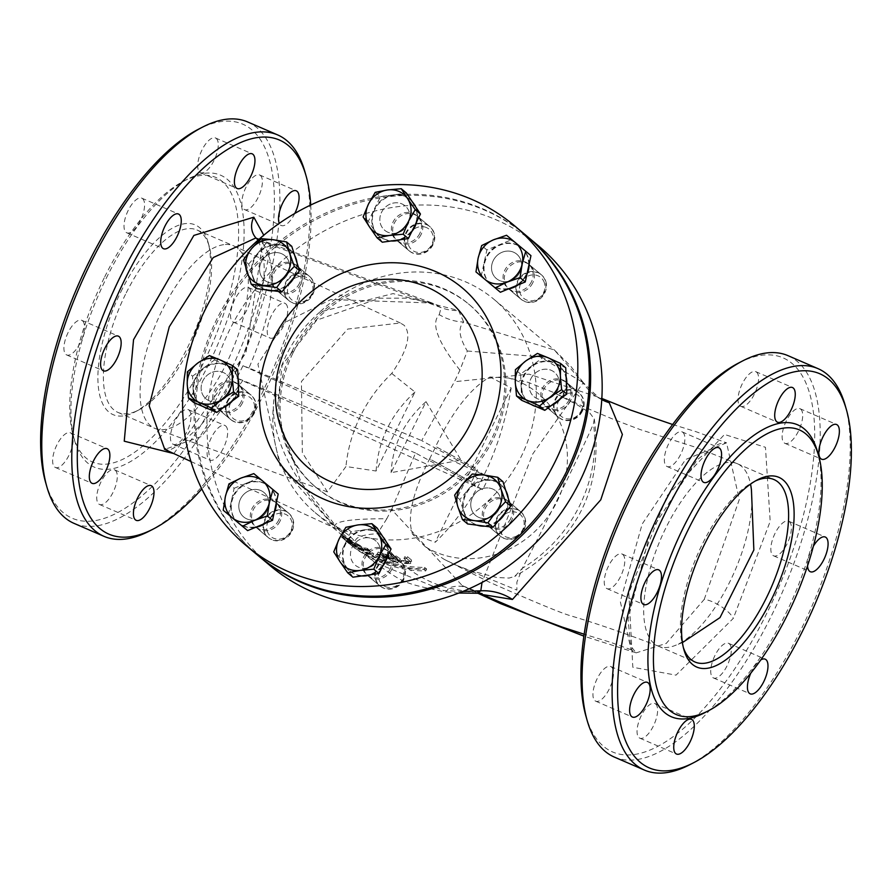 <?xml version="1.0" encoding="UTF-8"?>
<svg xmlns="http://www.w3.org/2000/svg" width="892" height="892" viewBox="0 0 892 892"><rect width="100%" height="100%" fill="white"/><g stroke="black" fill="none" stroke-linecap="round" stroke-linejoin="round"><path stroke-width="0.67" stroke-dasharray="4.46 3.34" d="M471.511 481.914L429.587 458.912C412.55 492.574 406.875 517.672 412.55 534.219L425.417 546.841L444.004 559.251L457.239 565.628L470.731 570.724L496.811 577.525L509.076 578.061L514.717 576.433L522.355 568.271C545.603 524.719 586.111 441.518 593.459 423.778L594.273 418.939L589.623 412.717L576.89 404.645L553.698 392.502L527.964 382.3L508.507 377.996L489.92 376.993C470.63 388.087 452.556 411.257 435.686 446.502L477.61 469.504L471.511 481.914L429.699 458.956M557.578 390.261A15.9 14.428 130 0 1 534.018 396.684A15.9 14.428 130 0 1 533.171 375.22A15.9 14.428 130 0 1 554.456 372.31A15.9 14.428 130 0 1 557.578 390.261M519.913 272.149A15.9 14.428 130 0 1 496.353 278.56A15.9 14.428 130 0 1 495.517 257.108A15.9 14.428 130 0 1 516.791 254.187A15.9 14.428 130 0 1 519.913 272.149M408.235 223.847A15.9 14.428 130 0 1 384.675 230.259A15.9 14.428 130 0 1 383.839 208.806A15.9 14.428 130 0 1 405.113 205.885A15.9 14.428 130 0 1 408.235 223.847M287.949 273.643A15.9 14.428 130 0 1 264.389 280.066A15.9 14.428 130 0 1 263.553 258.602A15.9 14.428 130 0 1 284.827 255.692A15.9 14.428 130 0 1 287.949 273.643M229.523 392.391A15.9 14.428 130 0 1 205.963 398.802A15.9 14.428 130 0 1 205.127 377.338A15.9 14.428 130 0 1 226.401 374.428A15.9 14.428 130 0 1 229.523 392.391A15.9 14.428 130 0 1 205.963 398.802A15.9 14.428 130 0 1 205.127 377.338A15.9 14.428 130 0 1 226.401 374.428A15.9 14.428 130 0 1 229.523 392.391M267.187 510.503A15.9 14.428 130 0 1 243.627 516.914A15.9 14.428 130 0 1 242.791 495.461A15.9 14.428 130 0 1 264.065 492.54A15.9 14.428 130 0 1 267.187 510.503M378.866 558.805A15.9 14.428 130 0 1 355.306 565.227A15.9 14.428 130 0 1 354.47 543.763A15.9 14.428 130 0 1 375.744 540.853A15.9 14.428 130 0 1 378.866 558.805M499.152 509.009A15.9 14.428 130 0 1 475.592 515.42A15.9 14.428 130 0 1 474.745 493.956A15.9 14.428 130 0 1 496.03 491.046A15.9 14.428 130 0 1 499.152 509.009M406.05 563.588L410.654 563.488L412.215 561.213L406.953 561.737L401.266 560.667L393.517 555.426A139.163 126.263 -50 0 0 396.037 555.772L402.136 560.31L406.228 561.124L409.339 560.968L404.89 556.586A139.163 126.263 -50 0 0 407.521 556.708L411.513 560.053L410.654 563.488L410.588 561.938L406.596 558.593A141.148 128.069 130 0 1 403.964 558.459L408.413 562.841L405.314 562.975L401.233 562.15L395.134 557.6A141.148 128.069 130 0 1 392.614 557.244L400.374 562.495L406.05 563.588L406.953 561.737M407.99 561.826L408.413 562.841L409.339 560.968L408.904 559.953L407.99 561.826M403.964 558.459L404.89 556.586M406.596 558.593L407.521 556.708M395.134 557.6L396.037 555.772M392.614 557.244L393.517 555.426M340.253 535.891L346.653 541.266A141.148 128.069 -50 0 0 350.121 543.685L355.061 546.718L355.596 546.317L343.676 538.3A141.148 128.069 130 0 1 340.253 535.891L341.145 534.085A139.163 126.263 -50 0 0 344.557 536.493L356.477 544.533L355.941 544.934L351.002 541.89A139.163 126.263 130 0 1 347.546 539.459L341.145 534.085M355.061 546.718L356.477 544.533L355.061 546.718M346.653 541.266L347.546 539.459M348.95 541.912L353.399 545.068L349.441 543.116A141.148 128.069 130 0 1 347.913 542.068L342.974 537.932A141.148 128.069 -50 0 0 344.513 538.98L348.95 541.912L349.831 540.117L345.394 537.185A139.163 126.263 130 0 1 343.866 536.125L348.794 540.262A139.163 126.263 -50 0 0 350.322 541.31L354.28 543.284L349.831 540.117M342.974 537.932L343.866 536.125M347.913 542.068L348.794 540.262M353.265 545.48L354.28 543.284L353.265 545.48M372.923 555.638L366.523 550.264A141.148 128.069 130 0 1 364.427 549.416L369.5 553.676L357.759 546.417A141.148 128.069 130 0 1 354.704 544.867L361.104 550.241A141.148 128.069 -50 0 0 363.111 551.267L357.58 546.64L370.403 554.612A141.148 128.069 -50 0 0 372.923 555.638L373.793 553.865A139.163 126.263 130 0 1 371.284 552.839L358.461 544.856L363.981 549.494A139.163 126.263 130 0 1 361.974 548.468L355.573 543.094A139.163 126.263 -50 0 0 358.629 544.644L370.37 551.903L365.296 547.643A139.163 126.263 -50 0 0 367.392 548.491L373.793 553.865M357.759 546.417L358.629 544.644M354.704 544.867L355.573 543.094M369.5 553.676L370.37 551.903M364.427 549.416L365.296 547.643M366.523 550.264L367.392 548.491M361.104 550.241L361.974 548.468M363.111 551.267L363.981 549.494M357.58 546.64L358.461 544.856M370.403 554.612L371.284 552.839M354.793 548.212L353.611 547.22A141.148 128.069 -50 0 0 425.707 570.936L423.789 569.33A141.148 128.069 130 0 1 351.682 545.614L342.127 537.553L354.793 548.212L355.685 546.406L343.041 535.691L352.574 543.797A139.163 126.263 -50 0 0 424.726 567.412L426.655 569.029A139.163 126.263 130 0 1 354.503 545.413L355.685 546.406M342.127 537.553L342.584 537.943L343.041 535.691L342.127 537.553M354.503 545.413L353.611 547.22M425.707 570.936L426.655 569.029M423.789 569.33L424.726 567.412M351.682 545.614L352.574 543.797M350.723 544.811L351.615 542.994M397.754 562.417L388.399 558.827L390.328 558.024L381.865 555.114A141.148 128.069 130 0 1 377.249 553.899L383.66 559.262A141.148 128.069 -50 0 0 386.024 559.92L383.482 557.779A141.148 128.069 -50 0 0 386.214 558.47L394.543 561.848A141.148 128.069 -50 0 0 397.754 562.417L398.657 560.6A139.163 126.263 130 0 1 395.435 560.042L387.106 556.675A139.163 126.263 130 0 1 384.363 555.995L386.905 558.124A139.163 126.263 130 0 1 384.541 557.478L378.13 552.103A139.163 126.263 -50 0 0 382.746 553.319L391.22 556.207L390.696 558.648L391.22 556.207L389.28 557.021L398.657 560.6M382.735 555.772L387.842 557.578L387.808 558.202L384.865 557.723A141.148 128.069 130 0 1 382.768 557.188L380.36 555.17A141.148 128.069 -50 0 0 382.735 555.772L383.616 553.977A139.163 126.263 130 0 1 381.241 553.375L383.649 555.393A139.163 126.263 -50 0 0 385.745 555.928L388.7 556.396L388.734 555.772L383.616 553.977M387.842 557.578L388.734 555.772L387.842 557.578M382.768 557.188L383.649 555.393M380.36 555.17L381.241 553.375M385.835 556.619L386.727 554.813M377.249 553.899L378.13 552.103M383.66 559.262L384.541 557.478M388.399 558.827L389.28 557.021M386.024 559.92L386.905 558.124M383.482 557.779L384.363 555.995M386.214 558.47L387.106 556.675M394.543 561.848L395.435 560.042M379.613 558.024L378.386 556.998A141.148 128.069 130 0 1 375.61 556.062L376.825 557.087A141.148 128.069 -50 0 0 379.613 558.024L380.483 556.251A139.163 126.263 130 0 1 377.706 555.315L376.48 554.278A139.163 126.263 -50 0 0 379.267 555.225L380.483 556.251M376.825 557.087L377.706 555.315M375.61 556.062L376.48 554.278M378.386 556.998L379.267 555.225M462.837 591.474L443.38 590.493L374.283 562.216L355.429 542.146C345.516 541.868 272.461 467.073 273.353 406.562A139.163 126.263 -50 0 0 315.121 512.599A139.163 126.263 -50 0 0 501.293 487.099A139.163 126.263 -50 0 0 493.967 299.333A139.163 126.263 -50 0 0 319.882 311.999L393.06 293.602L458.544 310.527L463.717 322.079L554.345 349.965L583.078 382.947L532.792 453.894L482.026 582.487M459.926 370.147C437.537 341.658 430.646 323.16 439.265 314.664A49.696 47.098 -151.7 0 0 463.717 322.079C457.841 327.542 459.034 337.187 467.308 351.013L459.926 370.147L454.452 381.709L529.045 374.149L601.264 398.189C602.49 401.188 596.525 396.026 583.357 382.69L583.078 382.947A49.696 49.272 -133.7 0 0 601.754 399.627M467.308 351.013L539.816 356.789L583.357 382.69M439.265 314.664L441.116 307.628L432.196 303.012L330.865 299.522L284.626 322.581L257.922 364.159L279.921 465.457L334.756 527.049C333.095 521.419 350.433 518.653 386.793 518.765L391.588 509.466L462.257 585.62L479.071 593.258M476.986 593.225L448.542 588.151C418.248 579.889 394.543 561.737 377.428 533.672C361.851 534.698 354.514 537.519 355.429 542.146A49.696 49.417 -160 0 0 334.756 527.049M386.793 518.765L377.428 533.672M704.234 599.391L739.29 499.542L726.556 442.845L685.569 459.525L642.195 524.005L620.297 601.498L631.09 649.744L636.163 652.855L666.246 643.422L704.234 599.391A19.88 6.333 -148 0 1 721.048 606.448A19.88 6.333 -148 0 1 733.313 618.368L676.024 675.133L632.829 667.283L628.827 593.147L667.261 495.539L724.505 434.471L765.459 447.293L770.186 521.341L733.313 618.368M391.588 509.466L415.56 453.013L482.739 489.63L488.849 477.22L421.671 440.603L454.452 381.709M190.955 461.51L335.615 528.443L342.272 532.346L337.455 527.964L301.072 482.427L276.698 413.23L282.117 365.196L316.693 320.172L379.646 298.196L407.198 298.162L432.185 303.012L259.026 239.301M415.56 453.013L242.869 380.416L201.703 436.411L164.764 449.39M164.429 449.233C167.785 444.049 160.95 464.609 201.993 423.789C244.977 374.462 269.997 287.648 263.062 256.684C259.293 241.888 257.208 235.934 256.796 238.811L262.137 242.2C278.884 265.794 274.502 307.729 248.98 368.006L421.671 440.603M319.882 311.999C290.781 337.6 275.271 369.121 273.353 406.562M738.665 362.988A214.704 87.137 -66.6 0 1 792.029 363.434A214.704 87.137 -66.6 0 1 750.049 644.459A214.704 87.137 -66.6 0 1 585.921 716.12M800.704 409.149A18.888 7.66 -66.6 0 1 798.987 430.067A18.888 7.66 -66.6 0 1 784.915 443.324A18.888 7.66 -66.6 0 1 785.373 422.942A18.888 7.66 -66.6 0 1 799.912 408.659A18.888 7.66 -66.6 0 1 800.704 409.149M756.583 372.154A18.888 7.66 -66.6 0 1 754.866 393.071A18.888 7.66 -66.6 0 1 740.795 406.328A18.888 7.66 -66.6 0 1 741.263 385.946A18.888 7.66 -66.6 0 1 755.792 371.663A18.888 7.66 -66.6 0 1 756.583 372.154M682.893 432.352A18.888 7.66 -66.6 0 1 681.176 453.27A18.888 7.66 -66.6 0 1 667.104 466.527A18.888 7.66 -66.6 0 1 667.573 446.145A18.888 7.66 -66.6 0 1 682.101 431.862A18.888 7.66 -66.6 0 1 682.893 432.352M622.794 554.478A18.888 7.66 -66.6 0 1 621.077 575.407A18.888 7.66 -66.6 0 1 607.017 588.653A18.888 7.66 -66.6 0 1 607.474 568.282A18.888 7.66 -66.6 0 1 622.014 553.988A18.888 7.66 -66.6 0 1 622.794 554.478M611.499 666.993A18.888 7.66 -66.6 0 1 609.782 687.922A18.888 7.66 -66.6 0 1 595.711 701.179A18.888 7.66 -66.6 0 1 596.179 680.797A18.888 7.66 -66.6 0 1 610.708 666.502A18.888 7.66 -66.6 0 1 611.499 666.993M655.62 703.989A18.888 7.66 -66.6 0 1 653.903 724.917A18.888 7.66 -66.6 0 1 639.832 738.175A18.888 7.66 -66.6 0 1 640.289 717.792A18.888 7.66 -66.6 0 1 654.828 703.498A18.888 7.66 -66.6 0 1 655.62 703.989M729.31 643.79A18.888 7.66 -66.6 0 1 727.593 664.718A18.888 7.66 -66.6 0 1 713.522 677.976A18.888 7.66 -66.6 0 1 713.979 657.594A18.888 7.66 -66.6 0 1 728.519 643.299A18.888 7.66 -66.6 0 1 729.31 643.79M789.398 521.664A18.888 7.66 -66.6 0 1 787.681 542.592A18.888 7.66 -66.6 0 1 773.62 555.839A18.888 7.66 -66.6 0 1 774.078 535.468A18.888 7.66 -66.6 0 1 788.606 521.173A18.888 7.66 -66.6 0 1 789.398 521.664M242.869 380.416L236.859 378.13L242.97 365.72L248.98 368.006M236.859 378.13L482.739 489.63M488.849 477.22L242.97 365.72M310.717 205.015A214.704 87.137 -66.6 0 1 201.826 488.972M294.784 213.444A18.888 7.66 -66.6 0 1 281.292 225.498A18.888 7.66 -66.6 0 1 279.308 223.335M225.676 425.963A18.888 7.66 -66.6 0 1 223.97 446.892A18.888 7.66 -66.6 0 1 209.899 460.138A18.888 7.66 -66.6 0 1 210.356 439.767A18.888 7.66 -66.6 0 1 224.895 425.473A18.888 7.66 -66.6 0 1 225.676 425.963M285.774 303.837A18.888 7.66 -66.6 0 1 284.057 324.755A18.888 7.66 -66.6 0 1 269.986 338.012A18.888 7.66 -66.6 0 1 270.454 317.63A18.888 7.66 -66.6 0 1 284.983 303.347A18.888 7.66 -66.6 0 1 285.774 303.837M429.587 458.912L435.798 446.546L477.61 469.504M511.183 387.975C500.668 451.809 475.358 503.244 435.263 542.269L511.183 387.975L489.92 376.993M412.55 534.219L435.263 542.269M525.867 235.276A208.739 189.394 -50 0 0 216.633 319.492A208.739 189.394 -50 0 0 257.61 555.17M569.107 399.928A15.9 14.428 130 0 1 545.536 406.351A15.9 14.428 130 0 1 544.7 384.887A15.9 14.428 130 0 1 565.985 381.977A15.9 14.428 130 0 1 569.107 399.928M531.442 281.816A15.9 14.428 130 0 1 507.882 288.228A15.9 14.428 130 0 1 507.046 266.775A15.9 14.428 130 0 1 528.32 263.865A15.9 14.428 130 0 1 531.442 281.816M419.764 233.514A15.9 14.428 130 0 1 396.204 239.926A15.9 14.428 130 0 1 395.368 218.473A15.9 14.428 130 0 1 416.642 215.552A15.9 14.428 130 0 1 419.764 233.514M299.478 283.31A15.9 14.428 130 0 1 275.918 289.733A15.9 14.428 130 0 1 275.082 268.269A15.9 14.428 130 0 1 296.356 265.359A15.9 14.428 130 0 1 299.478 283.31M241.052 402.058A15.9 14.428 130 0 1 217.492 408.469A15.9 14.428 130 0 1 216.656 387.005A15.9 14.428 130 0 1 237.93 384.095A15.9 14.428 130 0 1 241.052 402.058M278.717 520.17A15.9 14.428 130 0 1 255.157 526.581A15.9 14.428 130 0 1 254.309 505.128A15.9 14.428 130 0 1 275.595 502.218A15.9 14.428 130 0 1 278.717 520.17M390.395 568.472A15.9 14.428 130 0 1 366.835 574.894A15.9 14.428 130 0 1 365.999 553.43A15.9 14.428 130 0 1 387.273 550.52A15.9 14.428 130 0 1 390.395 568.472M510.681 518.676A15.9 14.428 130 0 1 487.11 525.087A15.9 14.428 130 0 1 486.274 503.623A15.9 14.428 130 0 1 507.559 500.713A15.9 14.428 130 0 1 510.681 518.676M291.684 351.95A119.283 108.222 -50 0 0 315.088 486.619A119.283 108.222 -50 0 0 474.667 464.765A119.283 108.222 -50 0 0 468.389 303.826A119.283 108.222 -50 0 0 291.684 351.95M292.966 353.02A119.283 108.222 130 0 1 469.66 304.897A119.283 108.222 130 0 1 475.949 465.836A119.283 108.222 130 0 1 316.37 487.69A119.283 108.222 130 0 1 292.966 353.02M538.679 246.014A208.739 189.394 -50 0 0 229.445 330.23A208.739 189.394 -50 0 0 270.421 565.907M523.481 529.413A15.9 14.428 130 0 1 499.921 535.824A15.9 14.428 130 0 1 499.085 514.372A15.9 14.428 130 0 1 520.359 511.45A15.9 14.428 130 0 1 523.481 529.413M403.206 579.22A15.9 14.428 130 0 1 379.635 585.631A15.9 14.428 130 0 1 378.799 564.179A15.9 14.428 130 0 1 400.084 561.258A15.9 14.428 130 0 1 403.206 579.22M291.517 530.907A15.9 14.428 130 0 1 267.957 537.33A15.9 14.428 130 0 1 267.121 515.866A15.9 14.428 130 0 1 288.395 512.956A15.9 14.428 130 0 1 291.517 530.907M253.863 412.795A15.9 14.428 130 0 1 230.303 419.207A15.9 14.428 130 0 1 229.467 397.754A15.9 14.428 130 0 1 250.741 394.833A15.9 14.428 130 0 1 253.863 412.795M312.289 294.059A15.9 14.428 130 0 1 288.729 300.47A15.9 14.428 130 0 1 287.893 279.018A15.9 14.428 130 0 1 309.167 276.096A15.9 14.428 130 0 1 312.289 294.059M432.575 244.252A15.9 14.428 130 0 1 409.015 250.674A15.9 14.428 130 0 1 408.179 229.211A15.9 14.428 130 0 1 429.453 226.3A15.9 14.428 130 0 1 432.575 244.252M544.254 292.554A15.9 14.428 130 0 1 520.694 298.976A15.9 14.428 130 0 1 519.858 277.512A15.9 14.428 130 0 1 541.132 274.602A15.9 14.428 130 0 1 544.254 292.554M581.907 410.677A15.9 14.428 130 0 1 558.347 417.088A15.9 14.428 130 0 1 557.511 395.635A15.9 14.428 130 0 1 578.785 392.714A15.9 14.428 130 0 1 581.907 410.677M511.952 519.746A15.9 14.428 130 0 1 488.392 526.157A15.9 14.428 130 0 1 487.556 504.705A15.9 14.428 130 0 1 508.83 501.783A15.9 14.428 130 0 1 511.952 519.746M391.677 569.553A15.9 14.428 130 0 1 368.117 575.964A15.9 14.428 130 0 1 367.27 554.501A15.9 14.428 130 0 1 388.555 551.591A15.9 14.428 130 0 1 391.677 569.553M279.988 521.24A15.9 14.428 130 0 1 256.428 527.663A15.9 14.428 130 0 1 255.591 506.199A15.9 14.428 130 0 1 276.877 503.289A15.9 14.428 130 0 1 279.988 521.24M242.334 403.128A15.9 14.428 130 0 1 218.774 409.54A15.9 14.428 130 0 1 217.938 388.087A15.9 14.428 130 0 1 239.212 385.166A15.9 14.428 130 0 1 242.334 403.128M300.76 284.392A15.9 14.428 130 0 1 277.2 290.803A15.9 14.428 130 0 1 276.364 269.351A15.9 14.428 130 0 1 297.638 266.429A15.9 14.428 130 0 1 300.76 284.392M421.046 234.585A15.9 14.428 130 0 1 397.486 240.996A15.9 14.428 130 0 1 396.65 219.543A15.9 14.428 130 0 1 417.924 216.633A15.9 14.428 130 0 1 421.046 234.585M532.725 282.887A15.9 14.428 130 0 1 509.165 289.309A15.9 14.428 130 0 1 508.328 267.845A15.9 14.428 130 0 1 529.603 264.935A15.9 14.428 130 0 1 532.725 282.887M570.378 401.01A15.9 14.428 130 0 1 546.818 407.421A15.9 14.428 130 0 1 545.982 385.968A15.9 14.428 130 0 1 567.256 383.047A15.9 14.428 130 0 1 570.378 401.01M526.503 235.811A208.739 189.394 -50 0 0 217.916 320.562A208.739 189.394 -50 0 0 258.245 555.705M391.744 373.458L414.97 392.012L376.089 471.021L345.962 466.505L327.476 491.916L302.343 452.768L301.429 381.497L347.679 329.07L400.374 322.982L404.221 325.379C411.68 334.322 407.521 350.344 391.744 373.458A139.163 126.263 130 0 0 345.962 466.505M225.375 244.497A99.402 40.341 -66.6 0 1 233.648 245.846A99.402 40.341 -66.6 0 1 234.05 246.025A99.402 40.341 -66.6 0 1 237.807 248.433A99.402 40.341 -66.6 0 1 229.244 357.536A99.402 40.341 -66.6 0 1 155.576 428.662A99.402 40.341 -66.6 0 1 154.729 428.316A99.402 40.341 -66.6 0 1 142.653 412.617A99.402 40.341 -66.6 0 1 162.166 310.226A99.402 40.341 -66.6 0 1 225.375 244.497M376.089 471.021C378.308 440.057 391.265 413.721 414.97 392.012M751.454 490.087A99.402 40.341 -66.6 0 1 730.247 580.937A99.402 40.341 -66.6 0 1 675.88 645.184A99.402 40.341 -66.6 0 1 658.352 646.154A99.402 40.341 -66.6 0 1 657.895 645.942A99.402 40.341 -66.6 0 1 654.193 643.567A99.402 40.341 -66.6 0 1 665.789 528.064A99.402 40.341 -66.6 0 1 737.271 463.684A99.402 40.341 -66.6 0 1 737.539 463.795A99.402 40.341 -66.6 0 1 741.43 466.26A99.402 40.341 -66.6 0 1 750.54 484.1M755.424 480.955A99.402 40.341 113.4 0 0 753.417 481.925A99.402 40.341 113.4 0 0 702.472 543.93A99.402 40.341 113.4 0 0 682.703 645.418A99.402 40.341 113.4 0 0 683.361 647.547M614.332 757.074A218.685 88.754 113.4 0 0 777.244 603.605A218.685 88.754 113.4 0 0 797.113 361.327A218.685 88.754 113.4 0 0 787.959 355.64M845.125 405.158A218.685 88.754 -66.6 0 1 812.623 604.575A218.685 88.754 -66.6 0 1 689.561 764.823M817.384 451.374A159.044 64.547 -66.6 0 1 793.746 596.413A159.044 64.547 -66.6 0 1 704.234 712.953M807.539 565.851A18.888 7.66 -66.6 0 1 813.393 546.172M750.819 673.126A18.888 7.66 -66.6 0 1 760.787 659.913M120.866 291.84A103.383 41.957 -66.6 0 1 208.037 242.156A103.383 41.957 -66.6 0 1 192.672 336.429A103.383 41.957 -66.6 0 1 134.491 412.182A103.383 41.957 -66.6 0 1 98.421 387.63A103.383 41.957 -66.6 0 1 120.866 291.84M125.482 294.36A99.402 40.341 113.4 0 0 118.034 412.45A99.402 40.341 113.4 0 0 138.583 410.075A99.402 40.341 113.4 0 0 194.534 337.232A99.402 40.341 113.4 0 0 209.297 246.582A99.402 40.341 113.4 0 0 196.965 229.98A99.402 40.341 113.4 0 0 125.482 294.36M104.208 277.88A155.063 62.931 113.4 0 0 73.356 436.199A155.063 62.931 113.4 0 0 211.928 344.758A155.063 62.931 113.4 0 0 183.674 181.154A155.063 62.931 113.4 0 0 104.208 277.88M149.243 531.13A218.685 88.754 113.4 0 0 272.316 370.871A218.685 88.754 113.4 0 0 304.819 171.454M247.653 121.948A218.685 88.754 -66.6 0 1 256.807 127.623A218.685 88.754 -66.6 0 1 236.926 369.901A218.685 88.754 -66.6 0 1 74.025 523.37M45.615 482.416A214.704 87.137 113.4 0 0 209.743 410.766A214.704 87.137 113.4 0 0 251.722 129.73A214.704 87.137 113.4 0 0 198.347 129.284M106.26 278.248A159.044 64.547 -66.6 0 1 187.766 179.047A159.044 64.547 -66.6 0 1 216.745 346.843A159.044 64.547 -66.6 0 1 74.616 440.626A159.044 64.547 -66.6 0 1 106.26 278.248M249.091 287.96A18.888 7.66 -66.6 0 1 247.374 308.888A18.888 7.66 -66.6 0 1 233.303 322.146A18.888 7.66 -66.6 0 1 233.771 301.764A18.888 7.66 -66.6 0 1 248.299 287.469A18.888 7.66 -66.6 0 1 249.091 287.96M188.993 410.097A18.888 7.66 -66.6 0 1 187.275 431.014A18.888 7.66 -66.6 0 1 173.204 444.272A18.888 7.66 -66.6 0 1 173.672 423.901A18.888 7.66 -66.6 0 1 188.201 409.606A18.888 7.66 -66.6 0 1 188.993 410.097M115.302 470.296A18.888 7.66 -66.6 0 1 113.585 491.213A18.888 7.66 -66.6 0 1 99.514 504.471A18.888 7.66 -66.6 0 1 99.982 484.1A18.888 7.66 -66.6 0 1 114.511 469.805A18.888 7.66 -66.6 0 1 115.302 470.296M71.193 433.3A18.888 7.66 -66.6 0 1 69.476 454.218A18.888 7.66 -66.6 0 1 55.404 467.475A18.888 7.66 -66.6 0 1 55.861 447.104A18.888 7.66 -66.6 0 1 70.401 432.81A18.888 7.66 -66.6 0 1 71.193 433.3M82.488 320.774A18.888 7.66 -66.6 0 1 80.771 341.703A18.888 7.66 -66.6 0 1 66.699 354.96A18.888 7.66 -66.6 0 1 67.168 334.578A18.888 7.66 -66.6 0 1 81.696 320.284A18.888 7.66 -66.6 0 1 82.488 320.774M142.586 198.648A18.888 7.66 -66.6 0 1 140.869 219.577A18.888 7.66 -66.6 0 1 126.798 232.823A18.888 7.66 -66.6 0 1 127.255 212.452A18.888 7.66 -66.6 0 1 141.795 198.158A18.888 7.66 -66.6 0 1 142.586 198.648M216.277 138.45A18.888 7.66 -66.6 0 1 214.559 159.378A18.888 7.66 -66.6 0 1 200.488 172.624A18.888 7.66 -66.6 0 1 200.945 152.253A18.888 7.66 -66.6 0 1 215.485 137.959A18.888 7.66 -66.6 0 1 216.277 138.45M260.386 175.445A18.888 7.66 -66.6 0 1 258.669 196.374A18.888 7.66 -66.6 0 1 244.598 209.62A18.888 7.66 -66.6 0 1 245.066 189.249A18.888 7.66 -66.6 0 1 259.594 174.955A18.888 7.66 -66.6 0 1 260.386 175.445M426.03 401.668L461.041 460.16L391.109 472.637L426.03 401.668C404.277 420.968 392.636 444.629 391.109 472.637M230.504 403.217A13.469 12.22 -50 0 0 242.334 420.946A13.469 12.22 -50 0 0 252.57 400.14A13.469 12.22 -50 0 0 230.504 403.217M227.683 401.668A15.9 14.428 130 0 1 251.243 395.256A15.9 14.428 130 0 1 254.365 413.208A15.9 14.428 130 0 1 230.794 419.63A15.9 14.428 130 0 1 227.683 401.668M193.653 402.459L192.572 376.19L187.365 371.83M192.572 376.19L214.593 359.911L209.386 355.551M238.242 383.047A23.861 21.642 130 0 1 235.689 394.844A23.861 21.642 130 0 1 227.772 404.321A23.861 21.642 130 0 1 205.205 407.466A23.861 21.642 130 0 1 200.343 404.466A23.861 21.642 130 0 1 193.107 389.325A23.861 21.642 130 0 1 203.577 368.05A23.861 21.642 130 0 1 226.144 364.906A23.861 21.642 130 0 1 231.006 367.905A23.861 21.642 130 0 1 238.242 383.047M214.593 359.911L237.696 369.901M238.454 388.265A23.861 21.642 130 0 1 236.202 395.267A23.861 21.642 130 0 1 232.544 400.787M223.29 407.622A23.861 21.642 130 0 1 208.338 408.815M203.264 406.618A23.861 21.642 130 0 1 200.856 404.89A23.861 21.642 130 0 1 199.596 372.711A23.861 21.642 130 0 1 231.519 368.34A23.861 21.642 130 0 1 238.064 378.821M267.299 531.253A13.469 12.22 -50 0 0 288.841 534.04A13.469 12.22 -50 0 0 282.24 513.346A13.469 12.22 -50 0 0 267.299 531.253M264.311 531.509A15.9 14.428 130 0 1 270.622 513.457A15.9 14.428 130 0 1 288.897 513.368A15.9 14.428 130 0 1 293.044 519.612A15.9 14.428 130 0 1 286.722 537.653A15.9 14.428 130 0 1 268.459 537.742A15.9 14.428 130 0 1 264.311 531.509M268.213 498.784A15.9 14.428 130 0 1 261.891 516.836A15.9 14.428 130 0 1 243.627 516.914A15.9 14.428 130 0 1 242.791 495.461A15.9 14.428 130 0 1 264.065 492.54A15.9 14.428 130 0 1 268.213 498.784M228.441 514.606L234.139 488.292L228.932 483.921M234.139 488.292L259.026 477.989L268.626 485.995A23.861 21.642 130 0 1 268.659 486.017A23.861 21.642 130 0 1 274.881 495.383A23.861 21.642 130 0 1 275.372 507.158A23.861 21.642 130 0 1 260.074 525.466A23.861 21.642 130 0 1 238.041 522.612A23.861 21.642 130 0 1 237.997 522.578A23.861 21.642 130 0 1 231.296 501.449A23.861 21.642 130 0 1 246.582 483.141A23.861 21.642 130 0 1 268.626 485.995L278.215 494.001M259.026 477.989L253.819 473.619M238.354 522.879A23.861 21.642 130 0 1 237.328 490.734A23.861 21.642 130 0 1 269.172 486.452A23.861 21.642 130 0 1 275.394 495.807A23.861 21.642 130 0 1 276.431 502.274M274.156 512.744A23.861 21.642 130 0 1 265.37 523.281M255.458 527.384A23.861 21.642 130 0 1 238.744 523.203M385.233 586.523A13.469 12.22 -50 0 0 403.875 572.742A13.469 12.22 -50 0 0 384.318 564.29A13.469 12.22 -50 0 0 385.233 586.523M383.37 588.04A15.9 14.428 130 0 1 380.137 586.044A15.9 14.428 130 0 1 378.052 566.275A15.9 14.428 130 0 1 397.33 559.674A15.9 14.428 130 0 1 400.575 561.67A15.9 14.428 130 0 1 402.66 581.45A15.9 14.428 130 0 1 383.37 588.04M372.499 538.857A15.9 14.428 130 0 1 375.744 540.853A15.9 14.428 130 0 1 376.58 562.306A15.9 14.428 130 0 1 355.306 565.227A15.9 14.428 130 0 1 353.221 545.447A15.9 14.428 130 0 1 372.499 538.857M352.92 577.18L338.96 556.24L333.753 551.869M338.96 556.24L351.047 531.665L364.07 529.859A23.861 21.642 130 0 1 375.476 531.331A23.861 21.642 130 0 1 380.338 534.33A23.861 21.642 130 0 1 384.084 538.512A23.861 21.642 130 0 1 385.021 561.258A23.861 21.642 130 0 1 365.954 575.362A23.861 21.642 130 0 1 349.686 570.891A23.861 21.642 130 0 1 345.94 566.71A23.861 21.642 130 0 1 345.003 543.953A23.861 21.642 130 0 1 364.07 529.859L377.104 528.042M351.047 531.665L345.84 527.306M361.751 575.942A23.861 21.642 130 0 1 350.199 571.315A23.861 21.642 130 0 1 347.066 541.656A23.861 21.642 130 0 1 375.989 531.766A23.861 21.642 130 0 1 380.851 534.754A23.861 21.642 130 0 1 382.924 536.772M385.968 541.332A23.861 21.642 130 0 1 387.474 556.274M382.4 566.587A23.861 21.642 130 0 1 371.139 574.638M515.23 536.661A13.469 12.22 -50 0 0 520.058 514.383A13.469 12.22 -50 0 0 498.985 523.102A13.469 12.22 -50 0 0 515.23 536.661M515.141 538.166A15.9 14.428 130 0 1 500.423 536.248A15.9 14.428 130 0 1 506.143 509.945A15.9 14.428 130 0 1 520.861 511.874A15.9 14.428 130 0 1 515.141 538.166M481.312 489.128A15.9 14.428 130 0 1 496.03 491.046A15.9 14.428 130 0 1 496.866 512.51A15.9 14.428 130 0 1 475.592 515.42A15.9 14.428 130 0 1 481.312 489.128M467.642 523.95L459.848 499.509L468.679 488.939A23.861 21.642 130 0 1 478.547 481.635A23.861 21.642 130 0 1 490.232 480.007A23.861 21.642 130 0 1 500.624 484.523A23.861 21.642 130 0 1 506.846 493.878A23.861 21.642 130 0 1 501.917 516.669A23.861 21.642 130 0 1 480.364 525.6A23.861 21.642 130 0 1 469.961 521.084A23.861 21.642 130 0 1 463.74 511.729A23.861 21.642 130 0 1 468.679 488.939L477.499 478.368L502.954 481.658M459.848 499.509L454.641 495.138M477.499 478.368L472.292 473.998M477.086 525.165A23.861 21.642 130 0 1 470.474 521.508A23.861 21.642 130 0 1 479.06 482.07A23.861 21.642 130 0 1 501.137 484.958A23.861 21.642 130 0 1 505.853 490.745M508.206 498.149A23.861 21.642 130 0 1 505.686 512.153M498.137 521.184A23.861 21.642 130 0 1 484.813 526.168M581.149 410.866A13.469 12.22 -50 0 0 569.319 393.138A13.469 12.22 -50 0 0 559.083 413.933A13.469 12.22 -50 0 0 581.149 410.866M582.409 411.089A15.9 14.428 130 0 1 558.849 417.501A15.9 14.428 130 0 1 555.727 399.549A15.9 14.428 130 0 1 579.287 393.138A15.9 14.428 130 0 1 582.409 411.089M530.896 378.721A15.9 14.428 130 0 1 554.456 372.31A15.9 14.428 130 0 1 555.292 393.762A15.9 14.428 130 0 1 534.018 396.684A15.9 14.428 130 0 1 530.896 378.721M521.697 400.341L521.151 387.206A23.861 21.642 130 0 1 523.704 375.409A23.861 21.642 130 0 1 531.621 365.932A23.861 21.642 130 0 1 554.188 362.788A23.861 21.642 130 0 1 559.05 365.787A23.861 21.642 130 0 1 566.286 380.929A23.861 21.642 130 0 1 555.816 402.203A23.861 21.642 130 0 1 533.249 405.347A23.861 21.642 130 0 1 528.387 402.348A23.861 21.642 130 0 1 521.151 387.206L520.616 374.071L542.637 357.792L565.74 367.783M542.637 357.792L537.43 353.422M520.616 374.071L515.409 369.701M531.309 404.5A23.861 21.642 130 0 1 528.9 402.771A23.861 21.642 130 0 1 524.217 375.844A23.861 21.642 130 0 1 559.563 366.211A23.861 21.642 130 0 1 566.108 376.692M566.498 386.147A23.861 21.642 130 0 1 560.589 398.668M551.345 405.503A23.861 21.642 130 0 1 536.382 406.696M544.365 282.82A13.469 12.22 -50 0 0 522.812 280.032A13.469 12.22 -50 0 0 529.413 300.727A13.469 12.22 -50 0 0 544.365 282.82M545.781 281.259A15.9 14.428 130 0 1 539.459 299.299A15.9 14.428 130 0 1 521.184 299.389A15.9 14.428 130 0 1 517.037 293.156A15.9 14.428 130 0 1 523.359 275.104A15.9 14.428 130 0 1 541.634 275.015A15.9 14.428 130 0 1 545.781 281.259M492.206 272.328A15.9 14.428 130 0 1 498.528 254.276A15.9 14.428 130 0 1 516.791 254.187A15.9 14.428 130 0 1 517.639 275.65A15.9 14.428 130 0 1 496.353 278.56A15.9 14.428 130 0 1 492.206 272.328M481.178 276.252L486.876 249.938L511.763 239.636L506.556 235.265M486.876 249.938L481.669 245.568M511.763 239.636L530.952 255.647M490.767 284.258A23.861 21.642 130 0 1 490.734 284.225A23.861 21.642 130 0 1 484.512 274.87A23.861 21.642 130 0 1 484.022 263.095A23.861 21.642 130 0 1 499.319 244.787A23.861 21.642 130 0 1 521.352 247.641A23.861 21.642 130 0 1 521.396 247.664A23.861 21.642 130 0 1 528.109 268.804A23.861 21.642 130 0 1 512.811 287.113A23.861 21.642 130 0 1 490.767 284.258L490.734 284.225M491.091 284.526A23.861 21.642 130 0 1 485.025 275.305A23.861 21.642 130 0 1 494.502 248.232A23.861 21.642 130 0 1 521.909 248.099A23.861 21.642 130 0 1 529.157 263.921M526.893 274.39A23.861 21.642 130 0 1 518.096 284.927M508.184 289.03A23.861 21.642 130 0 1 491.481 284.849M426.421 227.549A13.469 12.22 -50 0 0 407.778 241.331A13.469 12.22 -50 0 0 427.346 249.793A13.469 12.22 -50 0 0 426.421 227.549M426.71 224.717A15.9 14.428 130 0 1 429.944 226.713A15.9 14.428 130 0 1 432.029 246.482A15.9 14.428 130 0 1 412.751 253.083A15.9 14.428 130 0 1 409.506 251.087A15.9 14.428 130 0 1 407.421 231.307A15.9 14.428 130 0 1 426.71 224.717M387.92 232.255A15.9 14.428 130 0 1 384.675 230.259A15.9 14.428 130 0 1 383.839 208.806A15.9 14.428 130 0 1 405.113 205.885A15.9 14.428 130 0 1 407.198 225.665A15.9 14.428 130 0 1 387.92 232.255M382.3 242.211L368.329 221.272L380.416 196.708L375.209 192.338M368.329 221.272L363.122 216.901M380.416 196.708L406.473 193.073M395.323 240.394A23.861 21.642 130 0 1 383.917 238.922A23.861 21.642 130 0 1 379.055 235.923A23.861 21.642 130 0 1 375.309 231.742A23.861 21.642 130 0 1 374.372 208.984A23.861 21.642 130 0 1 393.45 194.891A23.861 21.642 130 0 1 409.718 199.362A23.861 21.642 130 0 1 413.453 203.543A23.861 21.642 130 0 1 414.401 226.3A23.861 21.642 130 0 1 395.323 240.394M391.12 240.985A23.861 21.642 130 0 1 384.43 239.346A23.861 21.642 130 0 1 379.568 236.358A23.861 21.642 130 0 1 378.308 204.168A23.861 21.642 130 0 1 410.231 199.797A23.861 21.642 130 0 1 412.294 201.804M415.337 206.364A23.861 21.642 130 0 1 416.854 221.316M411.769 231.63A23.861 21.642 130 0 1 400.508 239.669M296.423 277.412A13.469 12.22 -50 0 0 291.595 299.701A13.469 12.22 -50 0 0 312.668 290.97A13.469 12.22 -50 0 0 296.423 277.412M294.951 274.591A15.9 14.428 130 0 1 309.669 276.52A15.9 14.428 130 0 1 303.938 302.812A15.9 14.428 130 0 1 289.22 300.883A15.9 14.428 130 0 1 294.951 274.591M279.107 281.983A15.9 14.428 130 0 1 264.389 280.066A15.9 14.428 130 0 1 263.553 258.602A15.9 14.428 130 0 1 284.827 255.692A15.9 14.428 130 0 1 279.107 281.983M256.439 288.595L248.656 264.155L243.449 259.784M248.656 264.155L266.307 243.003L261.1 238.643M266.307 243.003L291.762 246.304M290.725 281.315A23.861 21.642 130 0 1 280.846 288.618A23.861 21.642 130 0 1 269.172 290.235A23.861 21.642 130 0 1 258.769 285.73A23.861 21.642 130 0 1 252.547 276.375A23.861 21.642 130 0 1 257.476 253.584A23.861 21.642 130 0 1 279.029 244.653A23.861 21.642 130 0 1 289.432 249.169A23.861 21.642 130 0 1 295.653 258.524A23.861 21.642 130 0 1 290.725 281.315M286.945 285.83A23.861 21.642 130 0 1 281.359 289.041A23.861 21.642 130 0 1 273.621 290.814M265.894 289.811A23.861 21.642 130 0 1 259.282 286.154A23.861 21.642 130 0 1 258.022 253.964A23.861 21.642 130 0 1 289.945 249.593A23.861 21.642 130 0 1 294.65 255.391M297.014 262.794A23.861 21.642 130 0 1 294.494 276.799M457.239 565.628L516.869 590.069L516.869 582.197L522.355 568.271A139.163 126.263 130 0 0 593.459 423.778M405.314 562.975L406.228 561.124M410.588 561.938L411.513 560.053M401.233 562.15L402.136 560.31M399.125 560.957L400.029 559.117M396.617 560.6L397.509 558.771M400.374 562.495L401.266 560.667M350.121 543.685L351.002 541.89M349.709 542.225L350.589 540.429M343.676 538.3L344.557 536.493M344.513 538.98L345.394 537.185M349.441 543.116L350.322 541.31M384.865 557.723L385.745 555.928M381.865 555.114L382.746 553.319M386.838 556.441L387.73 554.634M374.25 562.183C405.392 584.282 403.931 583.056 444.941 591.898A43.741 7.348 -83 0 0 448.542 588.151A49.696 31.309 -65.5 0 1 467.207 587.984A49.696 31.309 -65.5 0 1 467.207 587.995A49.696 31.309 -65.5 0 1 468.512 588.642M631.09 649.755L610.641 642.329L584.16 634.223M261.2 241.342L441.116 307.628A49.696 45.091 130 0 0 458.544 310.527M458.878 593.035L444.941 591.898A43.741 7.348 -83 0 1 443.38 590.493M258.212 240.015A19.88 17.974 -46.5 0 0 262.137 242.2M173.817 453.582L246.002 352.886L263.776 235.22M425.417 546.841A95.422 86.58 -50 0 0 557.121 501.416A95.422 86.58 -50 0 0 508.507 377.996M408.558 562.685L409.473 560.823M356.332 547.13L357.201 545.346M354.971 544.009L354.102 545.793M341.948 537.374L342.863 535.501M346.453 541.466L348.783 543.418M389.046 556.262L388.165 558.069M315.121 512.599L347.668 539.883M350.132 541.946L374.294 562.205M493.967 299.333L554.345 349.965M462.257 585.62L482.07 593.593M672.601 424.492L695.782 431.605L726.545 442.833L719.621 443.781L714.28 446.312L697.109 459.882L650.435 531.732L628.079 619.026L630.388 643.009L632.127 647.804L636.163 652.855M636.096 652.821L583.881 636.141M477.833 593.225L462.39 585.687M554.367 349.987L570.601 366.032L583.357 382.701M594.273 418.939C603.538 488.482 577.013 540.976 514.717 576.433M565.985 381.977L579.287 393.138M545.536 406.351L558.849 417.501M528.32 263.865L541.634 275.015M507.882 288.228L521.184 299.389M416.642 215.552L429.944 226.713M396.204 239.926L409.506 251.087M296.356 265.359L309.669 276.52M275.918 289.733L289.22 300.883M237.93 384.095L251.243 395.256M217.492 408.469L230.794 419.63M275.595 502.218L288.897 513.368M255.157 526.581L268.459 537.742M387.273 550.52L400.575 561.67M366.835 574.894L380.137 586.044M507.559 500.713L520.861 511.874M487.11 525.087L500.423 536.248M469.66 304.897L468.389 303.826M316.37 487.69L315.088 486.619M520.359 511.45L508.83 501.783M499.921 535.824L488.392 526.157M400.084 561.258L388.555 551.591M379.635 585.631L368.117 575.964M288.395 512.956L276.877 503.289M267.957 537.33L256.428 527.663M250.741 394.833L239.212 385.166M230.303 419.207L218.774 409.54M309.167 276.096L297.638 266.429M288.729 300.47L277.2 290.803M429.453 226.3L417.924 216.633M409.015 250.674L397.486 240.996M541.132 274.602L529.603 264.935M520.694 298.976L509.165 289.309M578.785 392.714L567.256 383.047M558.347 417.088L546.818 407.421M327.476 491.916L155.576 428.662M400.363 322.993L234.05 246.036M682.425 642.608L675.88 645.184M657.895 645.942C625.593 633.521 596.715 623.541 571.259 615.982C562.049 613.451 534.609 602.111 488.928 581.974L443.993 559.251M737.539 463.795L696.496 447.55L640.155 429.576L612.871 419.14L586.222 407.889L558.225 394.71M682.703 645.418L683.963 649.844M753.417 481.925L757.509 479.818M658.352 646.154L695.035 662.02M737.271 463.684L773.966 479.55M773.62 555.839L810.304 571.716M788.606 521.173L825.301 537.04M713.522 677.976L750.205 693.842M728.519 643.299L765.202 659.177M639.832 738.175L676.515 754.041M654.828 703.498L691.512 719.376M595.711 701.179L632.406 717.045M610.708 666.502L647.402 682.38M607.017 588.653L643.701 604.531M622.014 553.988L658.697 569.854M667.104 466.527L703.799 482.394M682.101 431.862L718.796 447.728M740.795 406.328L777.489 422.195M755.792 371.663L792.486 387.529M784.915 443.324L821.599 459.19M799.912 408.659L836.596 424.525M209.297 246.582L208.037 242.156M138.583 410.075L134.491 412.182M118.034 412.45L154.729 428.316M196.965 229.98L233.648 245.846M73.356 436.199L74.616 440.626M183.674 181.154L187.766 179.047M233.303 322.146L269.986 338.012M248.299 287.469L284.983 303.347M173.204 444.272L209.899 460.138M188.201 409.606L224.895 425.473M99.514 504.471L136.208 520.337M114.511 469.805L151.205 485.672M55.404 467.475L92.088 483.341M70.401 432.81L107.085 448.676M66.699 354.96L103.394 370.827M81.696 320.284L118.38 336.161M126.798 232.823L163.481 248.701M141.795 198.158L178.478 214.024M200.488 172.624L237.172 188.502M215.485 137.959L252.168 153.825M244.598 209.62L281.292 225.498M259.594 174.955L296.289 190.821"/><path stroke-width="1.34" d="M205.104 309.814A208.739 189.394 -50 0 0 246.08 545.503A208.739 189.394 -50 0 0 525.332 507.258A208.739 189.394 -50 0 0 514.338 225.609A208.739 189.394 -50 0 0 205.104 309.814M482.026 582.487L480.788 590.816L462.837 591.474M601.754 399.627A49.696 49.272 -133.7 0 0 609.247 402.749L601.832 398.434L630.421 410.03L672.601 424.492M482.07 593.593L477.064 593.225L480.788 590.816A49.696 46.741 -161.5 0 1 512.454 599.469L600.773 499.81L622.382 434.482L609.247 402.749M479.071 593.258L482.137 594.496L512.454 599.469M458.878 593.035L476.986 593.225M164.764 449.39L149.187 405.86L169.268 326.795L213.233 257.565L255.658 238.064L259.026 239.301M587.181 720.546L585.921 716.12A214.704 87.137 -66.6 0 1 617.833 520.326A214.704 87.137 -66.6 0 1 738.665 362.988L742.757 360.87A218.685 88.754 113.4 0 0 619.684 521.129A218.685 88.754 113.4 0 0 587.181 720.546A218.685 88.754 113.4 0 0 605.177 751.387A218.685 88.754 113.4 0 0 614.332 757.074L644.347 770.052A218.685 88.754 -66.6 0 1 635.193 764.377A218.685 88.754 -66.6 0 1 655.074 522.099A218.685 88.754 -66.6 0 1 817.975 368.63A218.685 88.754 -66.6 0 1 827.129 374.305A218.685 88.754 -66.6 0 1 845.125 405.158L846.385 409.584A214.704 87.137 113.4 0 0 828.724 379.301A214.704 87.137 113.4 0 0 641.259 570.01A214.704 87.137 113.4 0 0 693.653 762.716A214.704 87.137 113.4 0 0 814.485 605.378A214.704 87.137 113.4 0 0 846.385 409.584M201.826 488.972A214.704 87.137 -66.6 0 1 153.335 529.012A214.704 87.137 -66.6 0 1 100.952 336.306A214.704 87.137 -66.6 0 1 288.406 145.597A214.704 87.137 -66.6 0 1 306.079 175.88A214.704 87.137 -66.6 0 1 310.717 205.015M279.308 223.335A18.888 7.66 -66.6 0 1 283.199 202.083A18.888 7.66 -66.6 0 1 296.289 190.821A18.888 7.66 -66.6 0 1 297.081 191.312A18.888 7.66 -66.6 0 1 294.784 213.444M252.96 154.316A18.888 7.66 -66.6 0 1 251.243 175.245A18.888 7.66 -66.6 0 1 237.172 188.502A18.888 7.66 -66.6 0 1 237.64 168.12A18.888 7.66 -66.6 0 1 252.168 153.825A18.888 7.66 -66.6 0 1 252.96 154.316M179.27 214.515A18.888 7.66 -66.6 0 1 177.553 235.443A18.888 7.66 -66.6 0 1 163.481 248.701A18.888 7.66 -66.6 0 1 163.95 228.319A18.888 7.66 -66.6 0 1 178.478 214.024A18.888 7.66 -66.6 0 1 179.27 214.515M119.171 336.652A18.888 7.66 -66.6 0 1 117.454 357.569A18.888 7.66 -66.6 0 1 103.394 370.827A18.888 7.66 -66.6 0 1 103.851 350.445A18.888 7.66 -66.6 0 1 118.38 336.161A18.888 7.66 -66.6 0 1 119.171 336.652M107.876 449.167A18.888 7.66 -66.6 0 1 106.159 470.095A18.888 7.66 -66.6 0 1 92.088 483.341A18.888 7.66 -66.6 0 1 92.556 462.97A18.888 7.66 -66.6 0 1 107.085 448.676A18.888 7.66 -66.6 0 1 107.876 449.167M151.997 486.162A18.888 7.66 -66.6 0 1 150.28 507.091A18.888 7.66 -66.6 0 1 136.208 520.337A18.888 7.66 -66.6 0 1 136.666 499.966A18.888 7.66 -66.6 0 1 151.205 485.672A18.888 7.66 -66.6 0 1 151.997 486.162M246.08 545.503L257.61 555.17A208.739 189.394 -50 0 0 536.861 516.925A208.739 189.394 -50 0 0 525.867 235.276L514.338 225.609M258.245 555.705A208.739 189.394 -50 0 0 258.892 556.24L270.421 565.907A208.739 189.394 -50 0 0 549.673 527.663A208.739 189.394 -50 0 0 538.679 246.014L527.15 236.347A208.739 189.394 -50 0 0 526.503 235.811M258.892 556.24A208.739 189.394 -50 0 0 538.144 517.996A208.739 189.394 -50 0 0 527.15 236.347M750.54 484.1A99.402 40.341 -66.6 0 1 751.454 490.087L753.851 549.996L720.011 617.598L682.425 642.608M704.535 544.298A103.383 41.957 -66.6 0 1 757.509 479.818A103.383 41.957 -66.6 0 1 776.341 588.887A103.383 41.957 -66.6 0 1 683.963 649.844A103.383 41.957 -66.6 0 1 704.535 544.298M683.361 647.547A99.402 40.341 113.4 0 0 695.035 662.02A99.402 40.341 113.4 0 0 771.524 586.802A99.402 40.341 113.4 0 0 773.966 479.55A99.402 40.341 113.4 0 0 755.424 480.955M687.877 530.339A155.063 62.931 113.4 0 0 654.226 674.006A155.063 62.931 113.4 0 0 708.326 710.846A155.063 62.931 113.4 0 0 795.597 597.216A155.063 62.931 113.4 0 0 818.644 455.801A155.063 62.931 113.4 0 0 687.877 530.339M817.975 368.63L787.959 355.64A218.685 88.754 113.4 0 0 742.757 360.87M693.653 762.716L689.561 764.823A218.685 88.754 -66.6 0 1 644.347 770.052M708.326 710.846L704.234 712.953A159.044 64.547 -66.6 0 1 648.74 675.177A159.044 64.547 -66.6 0 1 683.261 527.819A159.044 64.547 -66.6 0 1 817.384 451.374L818.644 455.801M813.393 546.172A18.888 7.66 -66.6 0 1 825.301 537.04A18.888 7.66 -66.6 0 1 826.092 537.53A18.888 7.66 -66.6 0 1 824.375 558.459A18.888 7.66 -66.6 0 1 810.304 571.716A18.888 7.66 -66.6 0 1 807.539 565.851M760.787 659.913A18.888 7.66 -66.6 0 1 765.202 659.177A18.888 7.66 -66.6 0 1 765.994 659.667A18.888 7.66 -66.6 0 1 764.277 680.585A18.888 7.66 -66.6 0 1 750.205 693.842A18.888 7.66 -66.6 0 1 750.819 673.126M692.303 719.866A18.888 7.66 -66.6 0 1 690.586 740.784A18.888 7.66 -66.6 0 1 676.515 754.041A18.888 7.66 -66.6 0 1 676.983 733.659A18.888 7.66 -66.6 0 1 691.512 719.376A18.888 7.66 -66.6 0 1 692.303 719.866M648.183 682.871A18.888 7.66 -66.6 0 1 646.466 703.788A18.888 7.66 -66.6 0 1 632.406 717.045A18.888 7.66 -66.6 0 1 632.863 696.663A18.888 7.66 -66.6 0 1 647.402 682.38A18.888 7.66 -66.6 0 1 648.183 682.871M659.489 570.345A18.888 7.66 -66.6 0 1 657.772 591.273A18.888 7.66 -66.6 0 1 643.701 604.531A18.888 7.66 -66.6 0 1 644.158 584.149A18.888 7.66 -66.6 0 1 658.697 569.854A18.888 7.66 -66.6 0 1 659.489 570.345M719.588 448.219A18.888 7.66 -66.6 0 1 717.87 469.136A18.888 7.66 -66.6 0 1 703.799 482.394A18.888 7.66 -66.6 0 1 704.256 462.023A18.888 7.66 -66.6 0 1 718.796 447.728A18.888 7.66 -66.6 0 1 719.588 448.219M793.267 388.02A18.888 7.66 -66.6 0 1 791.55 408.937A18.888 7.66 -66.6 0 1 777.489 422.195A18.888 7.66 -66.6 0 1 777.947 401.824A18.888 7.66 -66.6 0 1 792.486 387.529A18.888 7.66 -66.6 0 1 793.267 388.02M837.387 425.016A18.888 7.66 -66.6 0 1 835.67 445.933A18.888 7.66 -66.6 0 1 821.599 459.19A18.888 7.66 -66.6 0 1 822.067 438.819A18.888 7.66 -66.6 0 1 836.596 424.525A18.888 7.66 -66.6 0 1 837.387 425.016M306.079 175.88L304.819 171.454A218.685 88.754 113.4 0 0 286.823 140.613A218.685 88.754 113.4 0 0 277.668 134.926A218.685 88.754 113.4 0 0 114.756 288.395A218.685 88.754 113.4 0 0 94.886 530.673A218.685 88.754 113.4 0 0 104.041 536.36A218.685 88.754 113.4 0 0 149.243 531.13L153.335 529.012M104.041 536.36L74.025 523.37A218.685 88.754 -66.6 0 1 64.871 517.695A218.685 88.754 -66.6 0 1 46.875 486.842A218.685 88.754 -66.6 0 1 79.377 287.425A218.685 88.754 -66.6 0 1 202.439 127.177A218.685 88.754 -66.6 0 1 247.653 121.948L277.668 134.926M202.439 127.177L198.347 129.284A214.704 87.137 113.4 0 0 77.515 286.622A214.704 87.137 113.4 0 0 45.615 482.416L46.875 486.842M197.69 363.111L209.386 355.551L220.246 359.967A23.861 21.642 -50 0 0 197.69 363.111A23.861 21.642 -50 0 0 187.22 384.385L187.365 371.83L197.69 363.111M232.489 365.542L232.344 378.097A23.861 21.642 -50 0 0 220.246 359.967L232.489 365.542L237.696 369.901L238.777 396.182L227.772 404.321L216.756 412.461L193.653 402.459L188.446 398.1L187.22 384.385A23.861 21.642 -50 0 0 199.317 402.515L188.446 398.1M233.57 391.811L221.874 399.382A23.861 21.642 -50 0 0 232.344 378.097L233.57 391.811L238.777 396.182M211.549 408.09L199.317 402.515A23.861 21.642 -50 0 0 221.874 399.382L211.549 408.09L216.756 412.461M232.544 400.787A23.861 21.642 130 0 1 223.29 407.622M208.338 408.815A23.861 21.642 130 0 1 203.264 406.618M238.064 378.821A23.861 21.642 130 0 1 238.454 388.265M225.397 496.51L228.932 483.921L240.695 478.201A23.861 21.642 -50 0 0 225.397 496.51A23.861 21.642 -50 0 0 232.143 517.672L223.234 510.246L225.397 496.51M253.819 473.619L262.727 481.056A23.861 21.642 -50 0 0 240.695 478.201L253.819 473.619M273.008 489.63L269.473 502.218A23.861 21.642 -50 0 0 262.727 481.056L278.215 494.001L272.517 520.315L247.63 530.617L232.143 517.672A23.861 21.642 -50 0 0 254.187 520.527L242.423 526.258M267.321 515.944L254.187 520.527A23.861 21.642 -50 0 0 269.473 502.218L267.321 515.944L272.517 520.315M247.63 530.617L223.234 510.246M276.431 502.274A23.861 21.642 130 0 1 274.156 512.744M265.37 523.281A23.861 21.642 130 0 1 255.458 527.384M340.042 561.759L333.753 551.869L339.105 539.013A23.861 21.642 -50 0 0 340.042 561.759A23.861 21.642 -50 0 0 360.056 570.423L347.713 572.809L340.042 561.759M345.84 527.306L358.183 524.909A23.861 21.642 -50 0 0 339.105 539.013L345.84 527.306M371.897 523.671L378.186 533.572A23.861 21.642 -50 0 0 358.183 524.909L371.897 523.671L377.104 528.042L391.064 548.981L378.977 573.545L373.77 569.185L360.056 570.423A23.861 21.642 -50 0 0 379.133 556.318L373.77 569.185M385.857 544.611L379.133 556.318A23.861 21.642 -50 0 0 378.186 533.572L385.857 544.611L391.064 548.981M378.977 573.545L352.92 577.18L347.713 572.809M382.924 536.772A23.861 21.642 130 0 1 385.968 541.332M387.474 556.274A23.861 21.642 130 0 1 382.4 566.587M371.139 574.638A23.861 21.642 130 0 1 361.751 575.942M474.466 520.649L462.435 519.579L457.852 506.79A23.861 21.642 -50 0 0 474.466 520.649A23.861 21.642 -50 0 0 496.019 511.729L487.879 522.879L474.466 520.649M454.641 495.138L462.781 483.999A23.861 21.642 -50 0 0 457.852 506.79L454.641 495.138M472.292 473.998L484.334 475.068A23.861 21.642 -50 0 0 462.781 483.999L472.292 473.998M500.958 488.939L505.541 501.728L496.019 511.729A23.861 21.642 -50 0 0 500.958 488.939A23.861 21.642 -50 0 0 484.334 475.068L497.747 477.298L500.958 488.939M497.747 477.298L502.954 481.658L510.748 506.098L505.541 501.728M510.748 506.098L493.086 527.239L487.879 522.879M493.086 527.239L467.642 523.95L462.435 519.579M505.853 490.745A23.861 21.642 130 0 1 508.206 498.149M505.686 512.153A23.861 21.642 130 0 1 498.137 521.184M484.813 526.168A23.861 21.642 130 0 1 477.086 525.165M549.929 397.263L539.604 405.972L527.362 400.397A23.861 21.642 -50 0 0 549.929 397.263A23.861 21.642 -50 0 0 560.388 375.978L561.625 389.692L549.929 397.263M516.49 395.981L515.264 382.267A23.861 21.642 -50 0 0 527.362 400.397L516.49 395.981L521.697 400.341L544.8 410.342L539.604 405.972M515.409 369.701L525.734 360.992A23.861 21.642 -50 0 0 515.264 382.267L515.409 369.701M548.301 357.848L560.533 363.423L560.388 375.978A23.861 21.642 -50 0 0 548.301 357.848A23.861 21.642 -50 0 0 525.734 360.992L537.43 353.422L548.301 357.848M561.625 389.692L566.833 394.063L565.74 367.783L560.533 363.423M566.833 394.063L544.8 410.342M566.108 376.692A23.861 21.642 130 0 1 566.498 386.147M560.589 398.668A23.861 21.642 130 0 1 551.345 405.503M536.382 406.696A23.861 21.642 130 0 1 531.309 404.5M522.21 263.865L520.047 277.59L506.924 282.173A23.861 21.642 -50 0 0 522.21 263.865A23.861 21.642 -50 0 0 515.465 242.691L525.745 251.276L522.21 263.865M495.16 287.904L484.88 279.319A23.861 21.642 -50 0 0 506.924 282.173L495.16 287.904L500.367 292.264L490.767 284.258L475.971 271.893L478.134 258.156A23.861 21.642 -50 0 0 484.88 279.319L475.971 271.893M493.421 239.848L506.556 235.265L515.465 242.691A23.861 21.642 -50 0 0 493.421 239.848A23.861 21.642 -50 0 0 478.134 258.156L481.669 245.568L493.421 239.848M520.047 277.59L525.254 281.961L528.109 268.804L530.952 255.647L525.745 251.276M525.254 281.961L500.367 292.264M529.157 263.921A23.861 21.642 130 0 1 526.893 274.39M518.096 284.927A23.861 21.642 130 0 1 508.184 289.03M407.566 198.604L415.237 209.653L408.503 221.361A23.861 21.642 -50 0 0 407.566 198.604A23.861 21.642 -50 0 0 387.552 189.951L401.266 188.714L407.566 198.604M403.151 234.217L389.436 235.455A23.861 21.642 -50 0 0 408.503 221.361L403.151 234.217L408.346 238.588L382.3 242.211L377.093 237.841L369.422 226.802A23.861 21.642 -50 0 0 389.436 235.455L377.093 237.841M368.485 204.045L375.209 192.338L387.552 189.951A23.861 21.642 -50 0 0 368.485 204.045A23.861 21.642 -50 0 0 369.422 226.802L363.122 216.901L368.485 204.045M415.237 209.653L420.444 214.013L406.473 193.073L401.266 188.714M420.444 214.013L408.346 238.588M412.294 201.804A23.861 21.642 130 0 1 415.337 206.364M416.854 221.316A23.861 21.642 130 0 1 411.769 231.63M400.508 239.669A23.861 21.642 130 0 1 391.12 240.985M273.142 239.714L286.555 241.933L289.766 253.584A23.861 21.642 -50 0 0 273.142 239.714A23.861 21.642 -50 0 0 251.589 248.634L261.1 238.643L273.142 239.714M294.349 266.373L284.827 276.375A23.861 21.642 -50 0 0 289.766 253.584L294.349 266.373L299.545 270.744L281.894 291.885L256.439 288.595L251.232 284.225L243.449 259.784L251.589 248.634A23.861 21.642 -50 0 0 246.66 271.436A23.861 21.642 -50 0 0 263.274 285.295A23.861 21.642 -50 0 0 284.827 276.375L276.687 287.525L251.232 284.225M299.545 270.744L291.762 246.304L286.555 241.933M281.894 291.885L276.687 287.525M273.621 290.814A23.861 21.642 130 0 1 265.894 289.811M294.65 255.391A23.861 21.642 130 0 1 297.014 262.794M294.494 276.799A23.861 21.642 130 0 1 286.945 285.83M324.231 499.308A127.556 115.726 -50 0 0 500.858 368.753A127.556 115.726 -50 0 0 315.534 288.595A127.556 115.726 -50 0 0 324.231 499.308M330.843 481.747A109.214 99.09 130 0 1 323.395 301.329A109.214 99.09 130 0 1 482.07 369.957A109.214 99.09 130 0 1 330.843 481.747M584.16 634.223L562.294 627.121L532.279 615.926L482.137 594.496M263.776 235.22L253.807 217.191A19.88 17.974 -46.5 0 0 256.283 238.309M256.673 238.699A19.88 17.974 -46.5 0 0 256.796 238.822A19.88 17.974 -46.5 0 0 258.212 240.015M253.807 217.191L193.865 235.421L133.544 339.685L124.244 441.194L173.817 453.582M583.881 636.141L500.3 603.516L477.833 593.225M190.955 461.51L164.463 449.256"/></g></svg>
